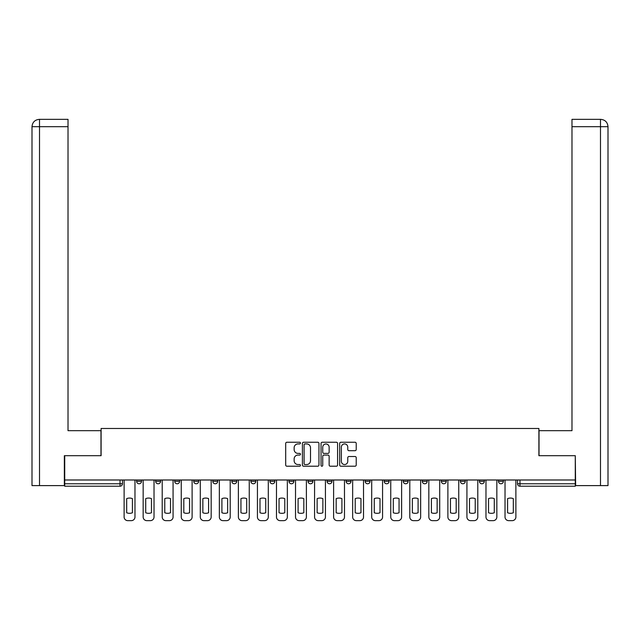 <?xml version="1.0" encoding="UTF-8"?>
<svg xmlns="http://www.w3.org/2000/svg" width="640" height="640" viewBox="0 0 640 640"><rect width="100%" height="100%" fill="white"/><g stroke="black" fill="none" stroke-linecap="round" stroke-linejoin="round"><path stroke-width="0.96" d="M300.464 443.088A0.84 0.84 0 0 0 299.632 442.248L286.896 442.248A1.2 1.2 0 0 0 285.696 443.448L285.696 465.016A1.2 1.2 0 0 0 286.896 466.216L299.632 466.216A0.84 0.84 0 0 0 300.464 465.376A0.84 0.84 0 0 0 299.632 464.536L297.984 464.536A3.832 3.832 0 0 1 294.144 460.704L294.144 458.904A3.832 3.832 0 0 1 297.984 455.072L299.632 455.072A0.84 0.84 0 0 0 300.464 454.232A0.84 0.84 0 0 0 299.632 453.392L297.984 453.392A3.832 3.832 0 0 1 294.144 449.56L294.144 447.76A3.832 3.832 0 0 1 297.984 443.928L299.632 443.928A0.84 0.84 0 0 0 300.464 443.088M346.128 479.992L346.128 481.336L351.008 481.336A2.44 2.44 0 0 1 348.568 483.776A2.44 2.44 0 0 1 346.128 481.336L346.128 479.992M288.992 479.992L288.992 481.336L293.872 481.336A2.44 2.44 0 0 1 291.432 483.776A2.44 2.44 0 0 1 288.992 481.336L288.992 479.992M250.896 479.992L250.896 481.336L255.784 481.336A2.44 2.44 0 0 1 253.344 483.776A2.44 2.44 0 0 1 250.896 481.336L250.896 479.992M231.856 479.992L231.856 481.336L236.736 481.336A2.44 2.44 0 0 1 234.296 483.776A2.44 2.44 0 0 1 231.856 481.336L231.856 479.992M193.76 479.992L193.76 481.336L198.648 481.336A2.44 2.44 0 0 1 196.208 483.776A2.44 2.44 0 0 1 193.76 481.336L193.76 479.992M355.024 450.696A1.2 1.2 0 0 0 356.224 449.496L356.224 443.448A1.2 1.2 0 0 0 355.024 442.248L340.88 442.248A1.2 1.2 0 0 0 339.68 443.448L339.68 465.016A1.2 1.2 0 0 0 340.88 466.216L355.024 466.216A1.2 1.2 0 0 0 356.224 465.016L356.224 457.712A1.2 1.2 0 0 0 355.024 456.512L348.968 456.512A1.2 1.2 0 0 0 347.768 457.712L347.768 461.336A3.208 3.208 0 0 1 344.568 464.536A3.208 3.208 0 0 1 341.36 461.336L341.36 447.136A3.208 3.208 0 0 1 344.568 443.928A3.208 3.208 0 0 1 347.768 447.136L347.768 449.496A1.2 1.2 0 0 0 348.968 450.696L355.024 450.696M39.512 485.608L32 485.608L32 126.68C32.44 122.232 34.88 119.784 39.312 119.352L68.016 119.352L68.016 126.68L39.512 126.68L39.512 485.608L64.352 485.608L64.352 455.696L101.104 455.696L101.104 428.472L538.896 428.472L538.896 455.696L575.28 455.696L575.28 479.992L64.72 479.992L64.72 483.776L122.464 483.776L122.464 479.992L122.464 483.776A2.44 2.44 0 0 1 120.024 486.216L64.72 486.216L64.72 483.776M64.72 455.696L64.72 479.992M318.952 443.448A1.2 1.2 0 0 0 317.752 442.248L303.616 442.248A1.2 1.2 0 0 0 302.416 443.448L302.416 465.016A1.2 1.2 0 0 0 303.616 466.216L317.752 466.216A1.2 1.2 0 0 0 318.952 465.016L318.952 443.448M322.248 442.248L336.384 442.248A1.2 1.2 0 0 1 337.584 443.448L337.584 465.016A1.2 1.2 0 0 1 336.384 466.216L330.336 466.216A1.2 1.2 0 0 1 329.136 465.016L329.136 456.272A1.2 1.2 0 0 0 327.936 455.072L323.928 455.072A1.2 1.2 0 0 0 322.728 456.272L322.728 465.376A0.84 0.84 0 0 1 321.888 466.216A0.84 0.84 0 0 1 321.048 465.376L321.048 443.448A1.2 1.2 0 0 1 322.248 442.248M517.536 479.992L517.536 483.776L575.28 483.776L575.28 486.216L519.976 486.216A2.44 2.44 0 0 1 517.536 483.776L517.536 479.992M575.28 479.992L575.28 483.776M498.488 479.992L498.488 481.336L503.376 481.336L503.376 479.992L503.376 481.336A2.44 2.44 0 0 1 500.928 483.776A2.44 2.44 0 0 1 498.488 481.336A2.44 2.44 0 0 0 500.928 483.776M484.328 481.336L484.328 479.992L484.328 481.336A2.44 2.44 0 0 1 481.888 483.776A2.44 2.44 0 0 1 479.44 481.336L484.328 481.336A2.44 2.44 0 0 1 481.888 483.776M479.44 479.992L479.44 481.336M465.28 479.992L465.28 481.336A2.44 2.44 0 0 1 462.84 483.776A2.44 2.44 0 0 1 460.4 481.336L465.28 481.336A2.44 2.44 0 0 1 462.84 483.776M460.4 479.992L460.4 481.336M446.24 479.992L446.24 481.336A2.44 2.44 0 0 1 443.792 483.776A2.44 2.44 0 0 1 441.352 481.336L446.24 481.336M441.352 479.992L441.352 481.336M427.192 479.992L427.192 481.336A2.44 2.44 0 0 1 424.752 483.776A2.44 2.44 0 0 1 422.304 481.336L427.192 481.336M422.304 479.992L422.304 481.336M408.144 479.992L408.144 481.336A2.44 2.44 0 0 1 405.704 483.776A2.44 2.44 0 0 1 403.264 481.336L408.144 481.336M403.264 479.992L403.264 481.336M389.104 479.992L389.104 481.336A2.44 2.44 0 0 1 386.656 483.776A2.44 2.44 0 0 1 384.216 481.336A2.44 2.44 0 0 0 386.656 483.776M384.216 479.992L384.216 481.336L389.104 481.336M370.056 479.992L370.056 481.336A2.44 2.44 0 0 1 367.616 483.776A2.44 2.44 0 0 1 365.168 481.336A2.44 2.44 0 0 0 367.616 483.776M365.168 479.992L365.168 481.336L370.056 481.336M351.008 479.992L351.008 481.336A2.44 2.44 0 0 1 348.568 483.776M331.968 479.992L331.968 481.336A2.44 2.44 0 0 1 329.52 483.776A2.44 2.44 0 0 1 327.08 481.336L331.968 481.336M327.08 479.992L327.08 481.336M312.92 479.992L312.92 481.336A2.44 2.44 0 0 1 310.48 483.776A2.44 2.44 0 0 1 308.032 481.336L312.92 481.336L312.92 479.992M308.032 479.992L308.032 481.336M293.872 479.992L293.872 481.336M274.832 479.992L274.832 481.336A2.44 2.44 0 0 1 272.384 483.776A2.44 2.44 0 0 1 269.944 481.336L274.832 481.336L274.832 479.992M269.944 479.992L269.944 481.336M255.784 479.992L255.784 481.336L255.784 479.992M236.736 481.336L236.736 479.992L236.736 481.336A2.44 2.44 0 0 1 234.296 483.776M217.696 479.992L217.696 481.336A2.44 2.44 0 0 1 215.248 483.776A2.44 2.44 0 0 1 212.808 481.336A2.44 2.44 0 0 0 215.248 483.776A2.44 2.44 0 0 0 217.696 481.336L217.696 479.992M212.808 479.992L212.808 481.336L217.696 481.336M198.648 479.992L198.648 481.336M179.6 479.992L179.6 481.336A2.44 2.44 0 0 1 177.16 483.776A2.44 2.44 0 0 1 174.72 481.336A2.44 2.44 0 0 0 177.16 483.776A2.44 2.44 0 0 0 179.6 481.336L174.72 481.336L174.72 479.992M155.672 479.992L155.672 481.336L160.56 481.336L160.56 479.992L160.56 481.336A2.44 2.44 0 0 1 158.112 483.776A2.44 2.44 0 0 1 155.672 481.336A2.44 2.44 0 0 0 158.112 483.776M136.624 479.992L136.624 481.336L141.512 481.336L141.512 479.992L141.512 481.336A2.44 2.44 0 0 1 139.072 483.776A2.44 2.44 0 0 1 136.624 481.336A2.44 2.44 0 0 0 139.072 483.776M120.024 479.992L120.024 486.216A2.44 2.44 0 0 0 122.464 483.776M304.928 443.928A0.84 0.84 0 0 0 304.088 444.768L304.088 463.704A0.84 0.84 0 0 0 304.928 464.536L306.672 464.536A3.832 3.832 0 0 0 310.504 460.704L310.504 447.76A3.832 3.832 0 0 0 306.672 443.928L304.928 443.928M329.136 447.192A3.208 3.208 0 0 0 325.928 443.984A3.208 3.208 0 0 0 322.728 447.192L322.728 452.192A1.2 1.2 0 0 0 323.928 453.392L327.936 453.392A1.2 1.2 0 0 0 329.136 452.192L329.136 447.192M126.68 498.624L126.68 512.76A7.632 7.632 0 0 0 132.416 512.76L132.416 498.624A7.632 7.632 0 0 0 126.68 498.624M124.112 479.992L124.112 516.984A3.664 3.664 0 0 0 127.776 520.648L131.32 520.648A3.664 3.664 0 0 0 134.976 516.984L134.976 479.992M145.72 498.624L145.72 512.76A7.632 7.632 0 0 0 151.464 512.76L151.464 498.624A7.632 7.632 0 0 0 145.72 498.624M143.16 479.992L143.16 516.984A3.664 3.664 0 0 0 146.824 520.648L150.36 520.648A3.664 3.664 0 0 0 154.024 516.984L154.024 479.992M164.768 498.624L164.768 512.76A7.632 7.632 0 0 0 170.504 512.76L170.504 498.624A7.632 7.632 0 0 0 164.768 498.624M162.208 479.992L162.208 516.984A3.664 3.664 0 0 0 165.864 520.648L169.408 520.648A3.664 3.664 0 0 0 173.072 516.984L173.072 479.992M100.976 455.696L100.976 430.672L68.016 430.672L68.016 126.68M39.328 119.352C34.872 119.792 32.432 122.232 32 126.68L32 412.36L32 126.68L39.512 126.68L39.512 119.352L68.016 119.352M539.024 455.696L539.024 430.672L571.984 430.672L571.984 119.352L600.664 119.352L571.984 119.352M608 412.36L608 126.68L608 485.608L575.648 485.608L575.28 455.696M600.488 119.352L598.84 119.352L600.488 119.352L600.488 126.68L571.984 126.68M600.488 485.608L600.488 126.68L608 126.68C607.56 122.232 605.12 119.784 600.688 119.352M183.816 498.624L183.816 512.76A7.632 7.632 0 0 0 189.552 512.76L189.552 498.624A7.632 7.632 0 0 0 183.816 498.624M181.248 479.992L181.248 516.984A3.664 3.664 0 0 0 184.912 520.648L188.456 520.648A3.664 3.664 0 0 0 192.112 516.984L192.112 479.992M202.856 498.624L202.856 512.76A7.632 7.632 0 0 0 208.6 512.76L208.6 498.624A7.632 7.632 0 0 0 202.856 498.624M200.296 479.992L200.296 516.984A3.664 3.664 0 0 0 203.96 520.648L207.496 520.648A3.664 3.664 0 0 0 211.16 516.984L211.16 479.992M221.904 498.624L221.904 512.76A7.632 7.632 0 0 0 227.64 512.76L227.64 498.624A7.632 7.632 0 0 0 221.904 498.624M219.344 479.992L219.344 516.984A3.664 3.664 0 0 0 223 520.648L226.544 520.648A3.664 3.664 0 0 0 230.208 516.984L230.208 479.992M240.952 498.624L240.952 512.76A7.632 7.632 0 0 0 246.688 512.76L246.688 498.624A7.632 7.632 0 0 0 240.952 498.624M238.384 479.992L238.384 516.984A3.664 3.664 0 0 0 242.048 520.648L245.592 520.648A3.664 3.664 0 0 0 249.248 516.984L249.248 479.992M259.992 498.624L259.992 512.76A7.632 7.632 0 0 0 265.736 512.76L265.736 498.624A7.632 7.632 0 0 0 259.992 498.624M257.432 479.992L257.432 516.984A3.664 3.664 0 0 0 261.096 520.648L264.632 520.648A3.664 3.664 0 0 0 268.296 516.984L268.296 479.992M279.04 498.624L279.04 512.76A7.632 7.632 0 0 0 284.776 512.76L284.776 498.624A7.632 7.632 0 0 0 279.04 498.624M276.48 479.992L276.48 516.984A3.664 3.664 0 0 0 280.136 520.648L283.68 520.648A3.664 3.664 0 0 0 287.344 516.984L287.344 479.992M298.088 498.624L298.088 512.76A7.632 7.632 0 0 0 303.824 512.76L303.824 498.624A7.632 7.632 0 0 0 298.088 498.624M295.52 479.992L295.52 516.984A3.664 3.664 0 0 0 299.184 520.648L302.728 520.648A3.664 3.664 0 0 0 306.384 516.984L306.384 479.992M317.128 498.624L317.128 512.76A7.632 7.632 0 0 0 322.872 512.76L322.872 498.624A7.632 7.632 0 0 0 317.128 498.624M314.568 479.992L314.568 516.984A3.664 3.664 0 0 0 318.232 520.648L321.768 520.648A3.664 3.664 0 0 0 325.432 516.984L325.432 479.992M336.176 498.624L336.176 512.76A7.632 7.632 0 0 0 341.912 512.76L341.912 498.624A7.632 7.632 0 0 0 336.176 498.624M333.616 479.992L333.616 516.984A3.664 3.664 0 0 0 337.272 520.648L340.816 520.648A3.664 3.664 0 0 0 344.48 516.984L344.48 479.992M355.224 498.624L355.224 512.76A7.632 7.632 0 0 0 360.96 512.76L360.96 498.624A7.632 7.632 0 0 0 355.224 498.624M352.656 479.992L352.656 516.984A3.664 3.664 0 0 0 356.32 520.648L359.864 520.648A3.664 3.664 0 0 0 363.52 516.984L363.52 479.992M374.264 498.624L374.264 512.76A7.632 7.632 0 0 0 380.008 512.76L380.008 498.624A7.632 7.632 0 0 0 374.264 498.624M371.704 479.992L371.704 516.984A3.664 3.664 0 0 0 375.368 520.648L378.904 520.648A3.664 3.664 0 0 0 382.568 516.984L382.568 479.992M393.312 498.624L393.312 512.76A7.632 7.632 0 0 0 399.048 512.76L399.048 498.624A7.632 7.632 0 0 0 393.312 498.624M390.752 479.992L390.752 516.984A3.664 3.664 0 0 0 394.408 520.648L397.952 520.648A3.664 3.664 0 0 0 401.616 516.984L401.616 479.992M412.36 498.624L412.36 512.76A7.632 7.632 0 0 0 418.096 512.76L418.096 498.624A7.632 7.632 0 0 0 412.36 498.624M409.792 479.992L409.792 516.984A3.664 3.664 0 0 0 413.456 520.648L417 520.648A3.664 3.664 0 0 0 420.656 516.984L420.656 479.992M431.4 498.624L431.4 512.76A7.632 7.632 0 0 0 437.144 512.76L437.144 498.624A7.632 7.632 0 0 0 431.4 498.624M428.84 479.992L428.84 516.984A3.664 3.664 0 0 0 432.504 520.648L436.04 520.648A3.664 3.664 0 0 0 439.704 516.984L439.704 479.992M450.448 498.624L450.448 512.76A7.632 7.632 0 0 0 456.184 512.76L456.184 498.624A7.632 7.632 0 0 0 450.448 498.624M447.888 479.992L447.888 516.984A3.664 3.664 0 0 0 451.544 520.648L455.088 520.648A3.664 3.664 0 0 0 458.752 516.984L458.752 479.992M469.496 498.624L469.496 512.76A7.632 7.632 0 0 0 475.232 512.76L475.232 498.624A7.632 7.632 0 0 0 469.496 498.624M466.928 479.992L466.928 516.984A3.664 3.664 0 0 0 470.592 520.648L474.136 520.648A3.664 3.664 0 0 0 477.792 516.984L477.792 479.992M488.536 498.624L488.536 512.76A7.632 7.632 0 0 0 494.28 512.76L494.28 498.624A7.632 7.632 0 0 0 488.536 498.624M485.976 479.992L485.976 516.984A3.664 3.664 0 0 0 489.64 520.648L493.176 520.648A3.664 3.664 0 0 0 496.84 516.984L496.84 479.992M507.584 498.624L507.584 512.76A7.632 7.632 0 0 0 513.32 512.76L513.32 498.624A7.632 7.632 0 0 0 507.584 498.624M505.024 479.992L505.024 516.984A3.664 3.664 0 0 0 508.68 520.648L512.224 520.648A3.664 3.664 0 0 0 515.888 516.984L515.888 479.992M519.976 479.992L519.976 486.216M32 126.68L32 412.36"/></g></svg>
